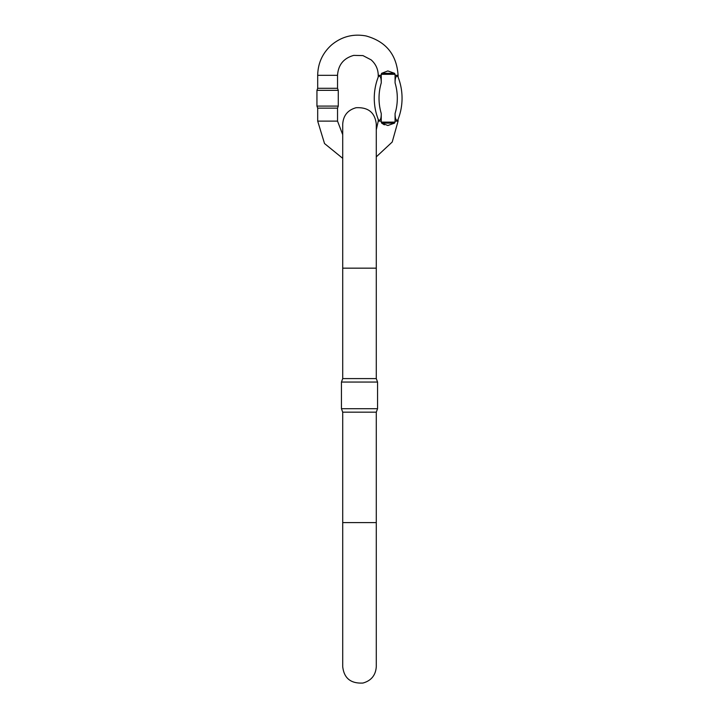 <?xml version="1.0" encoding="UTF-8"?>
<svg xmlns="http://www.w3.org/2000/svg" width="719" height="719" viewBox="0 0 719 719"><rect width="100%" height="100%" fill="white"/><g stroke="black" fill="none" stroke-linecap="round" stroke-linejoin="round"><path stroke-width="1.08" d="M376.289 378.598L376.289 268.169L342.711 268.169L342.711 378.598L376.289 378.598L377.556 382.059L341.444 382.059L341.444 408.716L377.556 408.716L377.556 382.059M376.289 412.176L376.289 522.605L342.711 522.605L342.711 412.176L376.289 412.176L377.556 408.716M381.259 114.123L381.259 121.116A23.367 23.367 0 0 1 381.232 122.113L395.055 122.113L394.56 123.12L387.847 125.501L381.627 123.12L381.232 122.113M381.259 113.539C381.259 118.581 380.351 120.774 378.527 120.1L378.527 120.1A58.392 58.392 0 0 1 378.527 76.322L378.527 76.322C380.342 75.63 381.25 77.814 381.259 82.892A53.646 53.646 0 0 0 381.259 113.539M395.073 82.892C395.073 77.841 395.98 75.657 397.796 76.322A58.392 58.392 0 0 1 397.796 120.1L397.796 120.1C395.989 120.801 395.082 118.608 395.073 113.539A53.646 53.646 0 0 0 395.073 82.892L395.073 75.315L398.083 75.315L398.083 77.05M395.073 82.299L395.073 82.856M394.56 123.12L381.627 123.12L384.332 124.836M395.073 113.539L395.073 121.116A37.181 37.181 0 0 1 395.055 122.113M398.083 75.315C396.681 54.635 386.004 41.513 366.043 35.95C353.263 33.604 341.84 36.534 331.783 44.749C322.624 52.882 317.924 63.065 317.69 75.315L337.535 75.315C338.245 64.845 343.655 58.203 353.757 55.381L362.951 55.597L371.103 59.839C375.74 63.955 378.122 69.114 378.239 75.315L381.259 75.315A23.367 23.367 0 0 0 381.232 74.318L381.627 73.311L387.847 70.929L394.56 73.311L395.055 74.318A37.181 37.181 0 0 1 395.073 75.315M381.259 75.315L381.259 82.892M317.69 75.315L317.69 88.293L337.535 88.293L338.281 90.333L316.944 90.333L316.944 106.088L338.281 106.088L338.281 90.333M317.69 121.116L317.69 108.138L337.535 108.138L337.535 121.116L317.69 121.116L324.521 143.539L342.711 158.333M378.239 119.372L378.239 121.116L381.259 121.116M395.073 121.116L398.083 121.116L392.206 142.038L376.289 156.85M395.055 74.318L381.232 74.318M378.527 120.1A58.392 58.392 0 0 1 378.527 76.322M381.627 73.311L394.56 73.311M376.289 522.605L376.289 666.612C375.704 675.24 371.247 680.722 362.915 683.05C350.719 683.67 343.988 678.188 342.711 666.612L342.711 522.605M376.289 268.169L376.289 124.162C375.012 112.586 368.281 107.104 356.085 107.724C347.753 110.052 343.296 115.534 342.711 124.162L342.711 268.169M342.711 378.598L341.444 382.059M342.711 412.176L341.444 408.716M337.535 121.116L342.711 134.669M376.289 129.806L378.239 121.116M378.239 75.315L378.239 77.05M398.083 119.372L398.083 121.116M337.535 75.315L337.535 88.293M317.69 88.293L316.944 90.333M337.535 108.138L338.281 106.088M317.69 108.138L316.944 106.088"/></g></svg>
